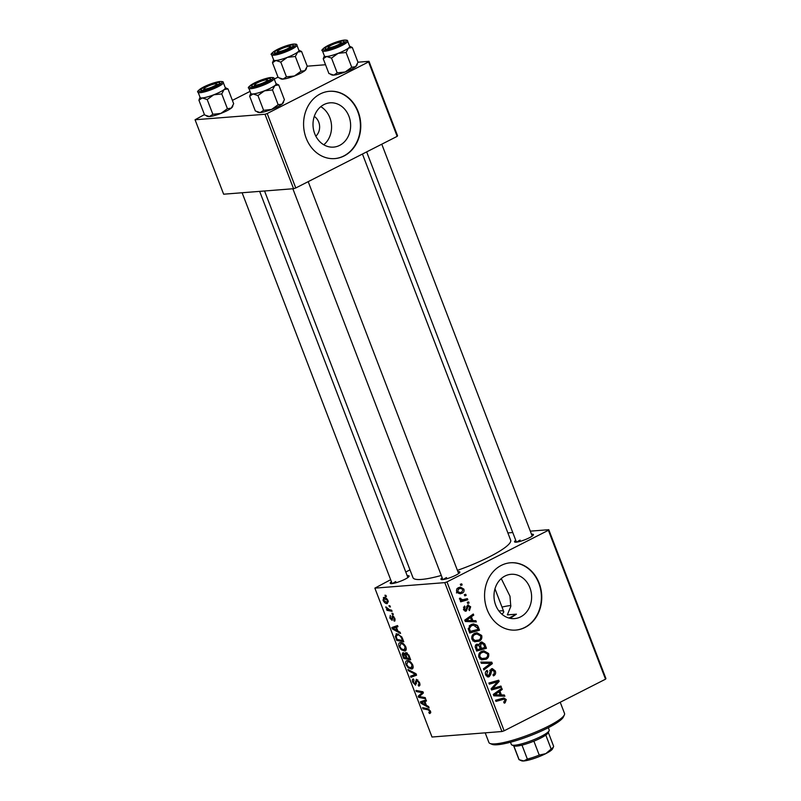 <?xml version="1.0" encoding="UTF-8"?>
<svg xmlns="http://www.w3.org/2000/svg" width="801" height="801" viewBox="0 0 801 801"><rect width="100%" height="100%" fill="white"/><g stroke="black" fill="none" stroke-linecap="round" stroke-linejoin="round"><path stroke-width="1.2" d="M323.984 104.561A22.208 18.793 85.5 0 0 313.642 130.132A22.208 18.793 85.5 0 0 333.556 147.114A22.208 18.793 85.5 0 0 339.654 145.381A22.208 18.793 85.5 0 0 349.997 119.81A22.208 18.793 85.5 0 0 330.082 102.828A22.208 18.793 85.5 0 0 323.984 104.561M320.27 93.927A33.752 28.566 85.5 0 0 304.55 132.796A33.752 28.566 85.5 0 0 334.818 158.598A33.752 28.566 85.5 0 0 344.08 155.965A33.752 28.566 85.5 0 0 359.809 117.096A33.752 28.566 85.5 0 0 329.531 91.294A33.752 28.566 85.5 0 0 320.27 93.927M334.638 158.608A33.752 28.566 85.5 0 0 343.729 155.995A33.752 28.566 85.5 0 0 359.469 117.226A33.752 28.566 85.5 0 0 329.351 91.314M501.256 578.582L509.987 596.224L510.788 606.457L507.343 614.888L516.415 614.177L510.177 618.332M520.64 616.86A22.208 18.793 -94.5 0 1 514.542 618.592A22.208 18.793 -94.5 0 1 494.628 601.611A22.208 18.793 -94.5 0 1 504.97 576.039A22.208 18.793 -94.5 0 1 511.058 574.307A22.208 18.793 -94.5 0 1 530.983 591.288A22.208 18.793 -94.5 0 1 520.64 616.86M501.256 565.406A33.752 28.566 85.5 0 0 485.536 604.274A33.752 28.566 85.5 0 0 515.804 630.077A33.752 28.566 85.5 0 0 525.066 627.443A33.752 28.566 85.5 0 0 540.785 588.575A33.752 28.566 85.5 0 0 510.517 562.773A33.752 28.566 85.5 0 0 501.256 565.406M515.624 630.087A33.752 28.566 85.5 0 0 524.705 627.473A33.752 28.566 85.5 0 0 540.455 588.705A33.752 28.566 85.5 0 0 510.337 562.793M407.188 575.689A10.123 1.782 159 0 1 409.071 576.37A10.123 1.782 159 0 1 405.036 579.213A10.123 1.782 159 0 1 390.477 583.508A10.123 1.782 159 0 1 391.429 581.746M395.774 581.536A8.441 1.482 -21 0 0 392.72 583.508M531.504 534.257A10.123 1.782 159 0 1 533.396 534.928A10.123 1.782 159 0 1 529.361 537.771A10.123 1.782 159 0 1 514.793 542.067A10.123 1.782 159 0 1 515.754 540.305M520.089 540.104A8.441 1.482 -21 0 0 517.035 542.067M457.932 571.704A10.123 1.782 159 0 1 459.814 572.375A10.123 1.782 159 0 1 455.779 575.228A10.123 1.782 159 0 1 441.221 579.513A10.123 1.782 159 0 1 442.172 577.751M446.517 577.551A8.441 1.482 -21 0 0 443.464 579.513M362.442 154.032L510.658 540.174A52.315 9.211 159 0 1 489.611 556.735A52.315 9.211 159 0 1 457.411 570.362M392.88 613.446L393.321 614.567L392.33 614.407L391.889 613.246L392.88 613.446M389.957 605.826L390.397 606.958L389.406 606.788L388.966 605.636L389.957 605.826M405.877 647.068C406.578 649.591 406.147 650.903 404.595 651.013L401.241 649.741L399.058 646.597C398.347 643.994 398.798 642.672 400.42 642.622C402.402 642.452 404.225 643.934 405.877 647.068M405.316 650.812L405.837 650.382M399.569 642.843L400.42 642.622M400.1 632.249L400.57 633.471L392.36 628.915L391.829 627.543L397.536 625.561L397.967 626.692L396.395 627.193L397.877 631.048L400.1 632.249M409.021 655.478L410.693 659.824L403.714 658.482L402.172 654.197L403.013 652.585L405.126 653.966L405.867 652.505L409.021 655.478M416.029 673.741L416.58 675.183L410.943 677.336L410.512 676.194L415.339 674.352L408.4 670.707L407.929 669.486L416.029 673.741M429.416 712.389L429.726 711.158L427.974 709.776L423.028 708.825L422.588 707.673L427.704 708.655L430.487 711.178L429.957 713.511L429.346 713.451L428.825 712.329L430.688 711.789M425.191 697.601L425.631 698.742L418.643 697.381L418.182 696.189L422.317 692.665L416.41 691.573L415.969 690.432L422.948 691.774L423.409 692.965L419.293 696.51L425.191 697.601M444.785 582.637L374.858 588.134L432.009 737.02L501.937 731.523L444.785 582.637L446.978 581.906L504.139 730.792L501.937 731.523M428.625 706.552L429.096 707.774L420.885 703.218L420.355 701.846L426.062 699.864L426.492 700.995L424.92 701.496L426.402 705.351L428.625 706.552M413.957 679.989L413.496 682.222L415.108 684.024L416.34 679.278L419.494 682.542C420.295 684.825 420.014 686.006 418.663 686.077L418.152 684.945L418.963 684.585L418.733 682.522L416.83 680.409L415.579 685.155L412.745 682.242C412.064 680.279 412.265 679.168 413.346 678.928L413.937 679.949M418.352 684.945L419.934 684.094M417.802 679.909L416.4 680.74M415.108 684.024L416.44 683.083M412.805 665.12C413.496 667.633 413.076 668.955 411.524 669.055L408.17 667.794L405.987 664.64C405.276 662.047 405.727 660.725 407.339 660.675C409.331 660.495 411.153 661.976 412.805 665.12M412.245 668.865L412.755 668.424M406.497 660.895L407.339 660.675M393.742 620.054L394.262 618.342L392.991 616.92L392.079 620.334L389.877 618.072L390.277 615.388L390.467 618.072L391.549 619.213L392.51 615.799L394.853 618.352L394.262 621.175L393.742 620.054L395.173 619.423M393.792 616.51L392.69 617.191M392.971 615.879L391.899 616.43L392.51 615.799M402.533 638.567L403.764 641.781L396.785 640.44L395.293 636.344L396.865 633.751L401.712 636.835L402.533 638.567M396.034 633.971L396.865 633.751M388.095 600.74L387.304 603.564C385.752 603.804 384.33 602.682 383.028 600.229L383.919 597.446C385.421 597.256 386.813 598.357 388.095 600.74M383.349 597.586L383.919 597.446M391.629 610.172L392.069 611.323L386.993 610.342L386.553 609.201L387.604 609.411L385.752 606.888L389.586 609.751L391.629 610.172M385.952 595.393L386.392 596.525L385.401 596.355L384.961 595.203L385.952 595.393M409.982 569.871L405.767 572.014M390.648 579.714L374.858 588.134M548.785 529.701L605.936 678.587L605.536 679.178L548.385 530.292L548.785 529.701L530.312 531.153M512.77 532.535L507.874 532.915M468.645 601.891L469.076 603.023L467.684 603.443L467.243 602.292L468.645 601.891M465.721 594.282L466.152 595.403L464.76 595.834L464.32 594.682L465.721 594.282M481.671 635.463C482.252 638.167 481.411 640.069 479.168 641.2L474.572 641.761L471.959 639.238C471.368 636.465 472.24 634.522 474.572 633.421L476.955 632.72L481.671 635.463L480.41 635.563M475.864 620.695L476.325 621.916L465.291 621.506L464.76 620.134L473.291 614.007L473.731 615.148L471.389 616.77L472.87 620.625L475.864 620.695L472.27 620.975L472.58 621.776M484.775 643.934L486.447 648.279L476.645 651.073L475.153 646.717L476.635 644.174L479.429 644.535L480.75 642.252L481.801 641.941L484.775 643.934L483.424 644.034M491.784 662.187L492.345 663.628L483.874 669.926L483.444 668.785L490.693 663.388L481.331 663.298L480.87 662.077L491.784 662.187L488.199 662.477L488.56 663.418M505.121 702.817L504.26 703.138L503.709 702.066L505.191 700.044L503.969 699.213L495.969 701.406L495.529 700.264L503.849 698.001L506.282 699.573L505.121 702.817L504.129 702.898M500.945 686.057L501.386 687.188L491.574 689.971L491.113 688.78L497.641 681.741L489.341 684.164L488.9 683.013L498.713 680.219L499.163 681.411L492.655 688.46L500.945 686.057M548.385 530.292L446.978 581.906M605.536 679.178L504.139 730.792M504.38 694.998L504.85 696.219L493.816 695.809L493.286 694.437L501.816 688.309L502.247 689.451L499.904 691.073L501.386 694.928L504.38 694.998L500.795 695.278L501.106 696.079M495.288 670.938C496.059 673.271 495.459 674.913 493.496 675.874L492.955 674.802L494.187 673.831L494.197 671.408L491.824 669.976L490.723 674.412L489.221 676.695L488.24 676.985L485.646 674.893C484.985 672.87 485.466 671.368 487.058 670.377L487.789 671.358L486.718 674.382L488.73 675.593L491.303 668.895L492.295 668.605L495.288 670.938L494.037 671.038M490.072 670.006L492.355 669.826L490.002 670.127M486.167 675.904L488.73 675.593M488.6 653.516C489.171 656.209 488.34 658.122 486.097 659.243L481.491 659.804L478.888 657.281C478.287 654.507 479.158 652.575 481.501 651.473L483.874 650.772L488.6 653.516L487.338 653.616M464.9 611.103L466.332 610.993L463.539 609.581L464.56 605.987L465.111 607.058L464.39 609.211L465.751 609.931L467.704 605.065L470.648 606.747L469.436 610.582L468.765 609.581L469.797 607.118L468.215 606.157L466.332 610.993L465.601 611.203M466.743 606.197L468.565 606.047L466.713 606.277M463.819 610.152L465.751 609.931M467.704 605.065L468.365 604.875M478.287 627.023L479.519 630.237L469.716 633.03L468.265 628.875L470.948 624.65L473.361 623.929L477.396 625.391L478.287 627.023L477.006 627.123M463.889 589.135C464.37 591.028 463.839 592.37 462.277 593.161L460.164 593.801L456.69 591.739C456.24 589.816 456.82 588.465 458.442 587.704L460.395 587.113L463.889 589.135L462.878 589.216M467.384 598.627L467.824 599.769L460.695 601.811L460.255 600.66L461.736 600.249L459.544 599.178L459.494 598.287L460.695 598.217L460.705 598.888L462.788 599.739L467.384 598.627M461.716 583.849L462.147 584.97L460.755 585.401L460.315 584.249L461.716 583.849M502.007 607.088A33.752 5.947 159 0 1 510.868 605.546M264.991 114.263L195.064 119.76L223.639 194.202L293.566 188.706L264.991 114.263L267.194 113.532L295.769 187.975L293.566 188.706M278.027 77.146L274.242 79.069M250.052 91.384L232.39 100.375M204.445 114.593L195.064 119.76M368.991 61.327L397.566 135.769L397.166 136.36L368.59 61.917L368.991 61.327L357.957 62.198M325.536 64.741L307.214 66.183M368.59 61.917L267.194 113.532M397.166 136.36L295.769 187.975M441.291 575.458A52.315 9.211 159 0 1 412.976 577.671L264.55 190.988M320.79 106.663A22.208 18.793 -94.5 0 1 323.784 144.781M315.824 136.17A11.815 9.992 85.5 0 0 314.272 116.415M497.611 686.978L501.386 687.188M497.801 687.478L491.323 689.311M495.098 682.552L491.514 682.832L497.641 681.741M491.514 682.832L489.091 683.513M495.378 681.17L495.579 681.691L499.163 681.411M493.176 686.457L494.798 686.337M491.303 688.57L492.655 688.46M499.984 689.631L502.247 689.451M497.731 691.243L499.904 691.073M497.731 695.038L501.386 694.928M497.801 695.208L500.795 695.278M493.516 695.018L500.084 694.857L498.903 691.774L494.928 694.747M493.456 694.867L500.084 694.857M496.75 691.944L498.903 691.774M503.969 699.213L495.709 700.745M501.616 698.532L502.437 699.333M504.99 699.673L506.282 699.573M489.741 670.787L491.143 670.677M489.431 674.512L490.723 674.412M487.328 676.845L489.221 676.695M485.837 671.508L487.789 671.358M485.786 671.598L487.579 671.458M485.506 674.482L486.718 674.382M490.062 663.809L492.345 663.628M480.99 662.397L488.199 662.477M483.654 658.762L482.512 659.523L486.097 659.243M482.512 659.523L481.731 659.874M482.092 651.203L483.774 652.054M479.769 658.732L485.706 658.092C487.308 657.291 487.909 655.919 487.499 653.976L483.854 652.054L480.189 652.344M478.748 656.88L479.959 656.78L481.852 658.562M479.699 652.815L481.832 652.655C480.189 653.436 479.559 654.807 479.959 656.78M483.854 652.054L481.832 652.655M482.683 648.089L486.447 648.279M482.863 648.56L476.385 650.412M475.804 644.785L479.429 644.535M480.079 642.722L480.67 643.283M477.346 649.611L480.41 648.73L478.618 645.256L477.106 645.276L476.605 647.669L477.346 649.611L476.114 649.701M475.383 647.769L476.605 647.669M475.373 645.416L478.618 645.256M481.551 648.409L484.865 647.458L483.574 644.264L481.151 643.393L480.63 646.017L481.551 648.409L480.32 648.51M479.348 646.117L480.63 646.017M479.589 643.513L481.822 643.193L479.649 643.363M466.613 606.768L467.734 606.687M463.449 607.188L465.111 607.058M463.439 609.291L464.39 609.211M469.666 606.828L470.648 606.747M471.459 615.328L473.731 615.148M469.206 616.94L471.389 616.77M469.216 620.735L472.87 620.625M469.276 620.905L472.27 620.975M464.991 620.715L471.569 620.555L470.387 617.471L466.412 620.445M464.93 620.565L471.569 620.555M468.235 617.641L470.387 617.471M475.754 630.037L479.519 630.237M475.934 630.517L469.456 632.359M471.659 624.329L473.341 625.17M475.614 625.531L477.396 625.391M469.186 631.659L477.937 629.416L477.376 627.964L473.461 625.16L469.706 625.461M468.235 628.505L469.396 628.415L470.427 631.558M469.186 625.971L471.328 625.811L469.396 628.415M473.461 625.16L471.328 625.811M476.725 640.71L475.584 641.481L479.168 641.2M475.584 641.481L474.803 641.831M475.163 633.16L476.845 634.012M472.84 640.68L478.778 640.049C480.38 639.248 480.98 637.876 480.58 635.924L476.925 634.002L473.261 634.292M471.819 638.828L473.031 638.737L474.923 640.52M472.78 634.772L474.903 634.602C473.261 635.393 472.63 636.765 473.031 638.737M476.925 634.002L474.903 634.602M459.794 592.62L458.693 593.451L462.277 593.161M458.572 587.644L459.694 588.435M457.541 591.368L459.984 592.6L461.746 592.089L463.058 589.546L460.525 588.365L458.873 588.825L457.541 591.368L456.59 591.438M456.94 588.985L458.873 588.825M464.64 595.523L466.152 595.403M464.039 599.528L464.24 600.049L467.824 599.769M464.24 600.049L460.445 601.14M459.494 598.307L460.695 598.217M459.494 598.988L460.705 598.888M467.564 603.143L469.076 603.023M460.635 585.09L462.147 584.97M420.165 696.6L418.643 697.381M422.047 694.227L418.182 696.189M423.138 692.244L422.317 692.665M422.057 691.603L420.515 692.384M417.922 690.802L416.41 691.573M421.726 702.787L420.885 703.218M426.392 700.745L424.92 701.496M422.988 703.438L425.431 704.79L424.25 701.716L421.366 702.637L422.988 703.438M426.062 704.469L425.431 704.79M426.182 700.184L421.366 702.637M426.352 700.635L424.25 701.716M430.778 712.72L429.346 713.451M430.347 710.847L429.726 711.158M424.54 708.054L423.028 708.825M419.354 682.212L418.733 682.522M413.386 681.921L412.745 682.242M416.36 674.602L410.943 677.336M416.15 674.692L415.909 674.062M416.109 673.961L415.339 674.352M409.341 670.227L408.4 670.707M408.991 667.373L408.17 667.794M406.628 664.319L405.987 664.64M409.191 661.045L407.709 661.806L406.738 664.62L408.32 666.863L411.123 667.924L413.206 667.003M412.665 664.78L412.044 665.09C410.693 662.707 409.251 661.616 407.709 661.806L409.041 660.985M411.123 667.924L412.044 665.09M405.216 657.721L403.714 658.482M404.355 653.085L402.172 654.197M407.128 652.935L405.126 653.966M404.485 653.195L403.474 653.716L404.084 657.501L406.267 657.921L404.595 654.267L403.263 653.766L404.445 653.165M406.898 657.601L406.267 657.921M407.158 652.965L404.595 654.267M407.349 653.095L406.287 653.636L406.157 655.679L407.078 658.072L409.431 658.532L408.16 655.308L406.037 653.696L407.298 653.055M410.072 658.212L409.431 658.532M408.8 654.978L408.16 655.308M395.063 620.765L394.262 621.175M390.377 617.811L389.877 618.072M393.211 628.485L392.36 628.915M397.877 626.442L396.395 627.193M394.472 629.135L396.906 630.487L395.724 627.413L392.84 628.334L394.472 629.135M397.536 630.167L396.906 630.487M397.656 625.881L392.84 628.334M397.837 626.332L395.724 627.413M398.287 639.669L396.785 640.44M396.064 635.944L395.293 636.344M398.748 634.132L396.084 636.384L397.156 639.458L402.513 640.48L401.952 639.028C400.64 636.054 399.078 634.672 397.256 634.883L398.568 634.052M403.143 640.159L402.513 640.48M402.583 638.707L401.952 639.028M402.062 649.331L401.241 649.741M399.699 646.267L399.058 646.597M402.262 643.003L400.78 643.754L399.809 646.577L401.391 648.82L404.195 649.881L406.277 648.95M405.737 646.727L405.116 647.048C403.764 644.665 402.322 643.563 400.78 643.754L402.112 642.933M404.195 649.881L405.116 647.048M383.529 599.969L383.028 600.229M385.712 597.876L384.35 598.567L383.609 600.229L386.803 602.442L388.375 601.761M388.004 600.53L383.879 598.687L385.591 597.816M386.803 602.442L387.514 600.78M390.177 606.397L389.406 606.788M388.655 609.501L386.993 610.342M386.633 607.278L385.882 607.669M393.101 614.007L392.33 614.407M386.172 595.964L385.401 596.355M564.375 714.882L563.403 716.975A38.818 6.839 159 0 1 547.924 727.899A38.818 6.839 159 0 1 492.094 744.349L489.962 743.438A40.501 7.129 -21 0 0 548.224 726.277A40.501 7.129 -21 0 0 564.375 714.882A40.501 7.129 -21 0 0 564.525 713.451L560.219 702.247M516.415 614.177A50.633 8.921 159 0 1 511.699 616.67A50.633 8.921 159 0 1 508.945 618.042M501.837 614.147A20.255 3.564 -21 0 0 503.709 611.523A20.255 3.564 -21 0 0 498.933 611.013M485.196 732.845L488.9 742.487A40.501 7.129 -21 0 0 489.962 743.438M349.626 46.328A13.507 2.383 -21 0 1 348.455 48.08A13.507 2.383 159 0 1 344.22 50.653A13.497 2.373 -21 0 0 349.647 46.378L347.624 41.101A13.497 2.373 159 0 1 342.197 45.377A13.497 2.373 159 0 1 329.531 50.263A13.497 2.373 159 0 1 322.413 50.773L324.435 56.05A13.497 2.373 -21 0 0 331.554 55.539A13.497 2.373 -21 0 0 344.22 50.653A13.507 2.383 159 0 1 338.052 53.367L346.062 52.486L348.455 48.08L352.33 47.509L349.566 46.168M340.045 44.586A10.123 1.782 159 0 1 325.476 48.881A10.123 1.782 159 0 1 329.281 45.427A10.123 1.782 159 0 1 339.534 41.572A10.123 1.782 159 0 1 344.08 41.732A10.123 1.782 159 0 1 340.045 44.586M352.33 47.509L357.997 62.288L355.604 66.683L351.739 67.254L346.062 52.486M351.739 67.254L345.201 71.98L337.191 72.871L331.524 58.103L338.052 53.367A13.507 2.383 159 0 1 326.638 56.511L331.524 58.103M337.191 72.871L333.787 75.114L328.911 73.522L323.234 58.753L326.638 56.511A13.507 2.383 159 0 1 324.425 56M324.365 55.85L323.234 58.753M357.196 64.501L356.745 65.462A13.507 2.383 159 0 1 355.604 66.683A13.507 2.383 159 0 1 345.201 71.98A13.507 2.383 159 0 1 333.787 75.114A13.507 2.383 159 0 1 331.934 74.984L330.793 74.493M337.611 45.036A6.748 1.191 -21 0 0 340.785 42.433A6.748 1.191 -21 0 0 331.714 44.976A6.748 1.191 -21 0 0 328.39 47.189A6.748 1.191 -21 0 0 331.103 47.379A6.748 1.191 -21 0 0 337.611 45.036M288.09 48.4A6.748 1.191 -21 0 0 290.042 46.418A6.748 1.191 -21 0 0 279.749 49.592A6.748 1.191 -21 0 0 277.647 51.174A6.748 1.191 -21 0 0 281.001 51.204A6.748 1.191 -21 0 0 288.09 48.4M298.883 50.313A13.507 2.383 -21 0 1 297.712 52.065A13.507 2.383 159 0 1 293.476 54.638A13.497 2.373 -21 0 0 298.903 50.363L296.881 45.086A13.497 2.373 159 0 1 291.444 49.362A13.497 2.373 159 0 1 278.788 54.248A13.497 2.373 159 0 1 271.669 54.768L273.692 60.035A13.497 2.373 -21 0 0 280.811 59.524A13.497 2.373 -21 0 0 293.476 54.638A13.507 2.383 159 0 1 287.309 57.362L295.319 56.47L297.712 52.065L301.587 51.504L298.823 50.163M289.301 48.571A10.123 1.782 159 0 1 274.733 52.866A10.123 1.782 159 0 1 278.538 49.422A10.123 1.782 159 0 1 288.791 45.557A10.123 1.782 159 0 1 293.336 45.727A10.123 1.782 159 0 1 289.301 48.571M301.587 51.504L307.254 66.273L304.861 70.678L300.996 71.239L295.319 56.47M300.996 71.239L294.458 75.975L286.448 76.856L280.781 62.088L287.309 57.362A13.507 2.383 159 0 1 275.894 60.496L280.781 62.088M286.448 76.856L283.043 79.109L278.167 77.507L272.49 62.738L275.894 60.496A13.507 2.383 159 0 1 273.672 59.985M273.622 59.835L272.49 62.738M306.453 68.486L306.002 69.447A13.507 2.383 159 0 1 304.861 70.678A13.507 2.383 159 0 1 294.458 75.975A13.507 2.383 159 0 1 283.043 79.109A13.507 2.383 159 0 1 281.191 78.969L280.05 78.488M256.911 83.054A6.748 1.191 -21 0 0 254.808 84.646A6.748 1.191 -21 0 0 258.162 84.666A6.748 1.191 -21 0 0 265.261 81.872A6.748 1.191 -21 0 0 267.214 79.88A6.748 1.191 -21 0 0 256.911 83.054M278.748 84.966L284.415 99.735L282.022 104.14A13.507 2.383 159 0 1 277.787 106.713A13.507 2.383 159 0 1 271.619 109.437L263.609 110.328L257.942 95.549L264.48 90.823L272.49 89.932L274.883 85.527L278.748 84.966L275.995 83.624M283.614 101.947L283.164 102.908A13.507 2.383 159 0 1 282.022 104.14L278.157 104.701L271.619 109.437A13.507 2.383 159 0 1 260.205 112.571L255.329 110.979L249.662 96.2L253.066 93.957L257.942 95.549M255.709 82.883A10.123 1.782 159 0 1 265.952 79.019A10.123 1.782 159 0 1 270.498 79.189A10.123 1.782 159 0 1 266.463 82.032A10.123 1.782 159 0 1 251.894 86.328A10.123 1.782 159 0 1 255.709 82.883M248.841 88.23L250.863 93.497A13.497 2.373 -21 0 0 257.972 92.986A13.497 2.373 -21 0 0 270.638 88.1A13.497 2.373 -21 0 0 276.075 83.825L274.042 78.548A13.497 2.373 159 0 1 268.615 82.823A13.497 2.373 159 0 1 255.95 87.709A13.497 2.373 159 0 1 248.841 88.23C247.289 87.85 249.131 86.108 254.348 83.014C260.045 80.23 265.291 78.428 270.077 77.587C273.001 77.377 274.322 77.697 274.042 78.548M250.783 93.296L249.662 96.2M278.157 104.701L272.49 89.932M263.609 110.328L260.205 112.571A13.507 2.383 159 0 1 258.363 112.43L257.221 111.95M276.055 83.775A13.507 2.383 159 0 1 274.883 85.527A13.507 2.383 159 0 1 264.48 90.823A13.507 2.383 159 0 1 253.066 93.957A13.507 2.383 -21 0 1 250.843 93.447M207.389 86.418A6.748 1.191 -21 0 0 204.065 88.631A6.748 1.191 -21 0 0 206.778 88.811A6.748 1.191 -21 0 0 213.286 86.478A6.748 1.191 -21 0 0 216.47 83.865A6.748 1.191 -21 0 0 207.389 86.418M228.005 88.951L233.672 103.719L231.279 108.125A13.507 2.383 159 0 1 227.043 110.698A13.507 2.383 159 0 1 220.876 113.422L212.866 114.313L207.199 99.544L213.737 94.808L221.747 93.917L224.14 89.512L228.005 88.951L225.251 87.609M232.871 105.932L232.42 106.893A13.507 2.383 159 0 1 231.279 108.125L227.414 108.696L220.876 113.422A13.507 2.383 159 0 1 209.461 116.556L204.585 114.964L198.918 100.195L202.323 97.942L207.199 99.544M204.966 86.868A10.123 1.782 159 0 1 215.209 83.014A10.123 1.782 159 0 1 219.754 83.174A10.123 1.782 159 0 1 215.719 86.027A10.123 1.782 159 0 1 201.151 90.313A10.123 1.782 159 0 1 204.966 86.868M198.097 92.215L200.12 97.492A13.497 2.373 -21 0 0 207.229 96.971A13.497 2.373 -21 0 0 219.895 92.085A13.497 2.373 -21 0 0 225.331 87.81L223.299 82.543A13.497 2.373 159 0 1 217.872 86.818A13.497 2.373 159 0 1 205.206 91.704A13.497 2.373 159 0 1 198.097 92.215C196.545 91.845 198.388 90.102 203.604 86.999C209.301 84.215 214.548 82.413 219.334 81.572C222.257 81.362 223.579 81.692 223.299 82.543M200.04 97.281L198.918 100.195M227.414 108.696L221.747 93.917M212.866 114.313L209.461 116.556A13.507 2.383 159 0 1 207.619 116.425L206.478 115.935M225.311 87.76A13.507 2.383 159 0 1 224.14 89.512A13.507 2.383 159 0 1 213.737 94.808A13.507 2.383 159 0 1 202.323 97.942A13.507 2.383 -21 0 1 200.1 97.442M549.116 730.732L548.144 732.825A18.563 3.274 159 0 1 545.801 735.088A18.563 3.274 159 0 1 533.887 741.155A18.563 3.274 159 0 1 521.992 745.12A18.563 3.274 159 0 1 516.575 746.101A18.563 3.274 159 0 1 514.042 745.911L511.909 745.01A20.255 3.564 -21 0 0 514.683 745.21A20.255 3.564 -21 0 0 534.898 739.263A20.255 3.564 -21 0 0 549.116 730.732A20.255 3.564 -21 0 0 549.186 730.011L548.305 727.708M510.487 742.217L511.378 744.529A20.255 3.564 -21 0 0 511.909 745.01M513.791 745.811L519.128 759.718L523.834 760.95L527.348 759.078A18.563 3.274 -21 0 0 539.243 755.113L545.801 753.631L551.158 749.045A18.563 3.274 -21 0 0 553.501 746.782A18.563 3.274 -21 0 0 553.571 746.132L548.315 732.444M521.992 745.12L527.348 759.078M533.887 741.155L539.243 755.113M545.801 735.088L551.158 749.045M553.501 746.782L552.52 748.875A16.881 2.974 159 0 1 545.801 753.631A16.881 2.974 159 0 1 523.834 760.95A16.881 2.974 159 0 1 521.521 760.78L520.099 760.169M513.651 745.751L518.908 759.438A18.563 3.274 -21 0 0 519.128 759.718M493.496 694.988L496.81 694.727M494.587 693.506L496.77 693.336M499.323 699.714L502.908 699.433M489.561 672.82L490.863 672.71M466.482 608.169L467.524 608.079M464.98 620.685L468.285 620.425M466.062 619.203L468.245 619.033M468.565 630.017L469.797 629.916M423.349 692.815L419.984 694.527M423.188 692.384L421.306 693.346M426.292 700.464L422.818 702.227M429.076 709.215L427.974 709.776M416.35 681.09L415.409 681.561M414.688 673.04L413.716 673.531M403.273 655.388L402.643 655.709M406.187 655.759L405.556 656.079M409.251 656.089L408.62 656.409M392.64 617.741L391.919 618.112M397.767 626.162L394.292 627.924M396.385 637.406L395.744 637.736M341.296 44.486A12.486 2.203 -21 0 0 344.28 40.11A12.486 2.203 -21 0 0 328.03 45.527A12.486 2.203 -21 0 0 325.046 49.902A12.486 2.203 -21 0 0 341.296 44.486M290.553 48.471A12.486 2.203 -21 0 0 293.536 44.105A12.486 2.203 -21 0 0 277.286 49.522A12.486 2.203 -21 0 0 274.302 53.897A12.486 2.203 -21 0 0 290.553 48.471M254.448 82.984A12.486 2.203 -21 0 0 251.464 87.359A12.486 2.203 -21 0 0 267.724 81.942A12.486 2.203 -21 0 0 270.708 77.567A12.486 2.203 -21 0 0 254.448 82.984M203.704 86.969A12.486 2.203 -21 0 0 200.721 91.344A12.486 2.203 -21 0 0 216.971 85.927A12.486 2.203 -21 0 0 219.965 81.552A12.486 2.203 -21 0 0 203.704 86.969M483.494 658.772L479.909 659.053M477.786 645.075L475.454 645.266M476.565 640.73L472.98 641.01M459.984 592.6L456.39 592.88M460.525 588.365L456.94 588.645M462.788 599.739L460.325 599.929M418.663 684.865L419.954 684.204M416.64 680.46L417.772 679.879M415.278 683.984L416.46 683.383M392.87 616.95L393.772 616.49M347.624 41.101C347.894 40.25 346.573 39.93 343.649 40.14C338.863 40.971 333.627 42.783 327.929 45.557C322.663 48.761 320.821 50.503 322.413 50.773M340.785 42.433L342.518 43.164M532.214 536.099L381.777 144.2M516.455 542.147L366.658 151.89M328.39 47.189L327.599 48.891M290.042 46.418L291.774 47.159M277.647 51.174L276.846 52.886M296.881 45.086C297.151 44.235 295.829 43.915 292.906 44.125C288.12 44.956 282.883 46.768 277.186 49.542C271.919 52.746 270.077 54.488 271.669 54.768M254.808 84.646L254.017 86.348M292.856 188.766L442.883 579.594M308.195 181.647L458.633 573.546M267.214 79.88L268.936 80.621M204.065 88.631L203.274 90.333M392.14 583.579L242.112 192.751M407.889 577.531L259.654 191.369M216.47 83.865L218.192 84.606M503.709 611.523L494.978 588.785"/></g></svg>

